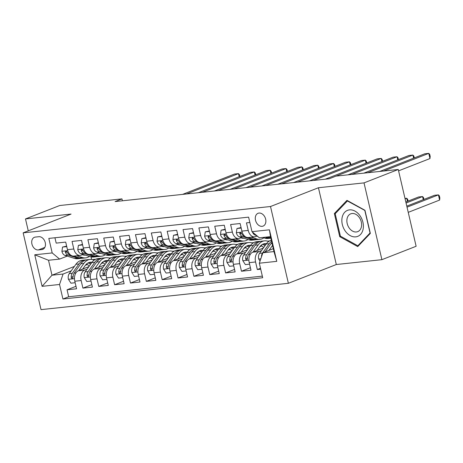 <?xml version="1.0" encoding="UTF-8"?>
<svg xmlns="http://www.w3.org/2000/svg" width="463" height="463" viewBox="0 0 463 463"><rect width="100%" height="100%" fill="white"/><g stroke="black" fill="none" stroke-linecap="round" stroke-linejoin="round"><path stroke-width="0.69" d="M259.031 213.055A6.881 5.018 -111.4 0 0 258.07 213.287A6.881 5.018 -111.4 0 0 255.68 220.886A6.881 5.018 -111.4 0 0 262.122 226.338A6.881 5.018 -111.4 0 0 263.088 226.1A6.881 5.018 -111.4 0 0 265.473 218.501A6.881 5.018 -111.4 0 0 259.031 213.055M381.894 259.674L364.022 182.891L318.44 187.741L336.306 264.523L381.894 259.674L416.127 246.264L398.261 169.481L336.022 176.108L329.176 178.787L115.113 201.573L121.96 198.893L59.727 205.514L25.488 218.924L28.266 230.846M336.306 264.523L288.38 283.298L41.016 309.631L23.15 232.848L270.508 206.515L288.38 283.298M249.852 222.489L246.466 222.853L248.226 230.429L241.883 231.101A8.6 5.77 83.9 0 0 248.272 237.507L254.615 236.83A8.6 5.77 -96.1 0 1 248.226 230.429M241.883 231.101L240.123 223.525L230.609 224.538L232.368 232.113L226.025 232.791A8.6 5.77 83.9 0 0 232.414 239.197L238.758 238.52A8.6 5.77 -96.1 0 1 232.368 232.113M226.025 232.791L224.266 225.215L214.751 226.228L216.516 233.803L210.173 234.481A8.6 5.77 83.9 0 0 216.557 240.882L222.9 240.21A8.6 5.77 -96.1 0 1 216.516 233.803M210.173 234.481L208.408 226.905L198.893 227.918L200.658 235.493L194.315 236.165A8.6 5.77 83.9 0 0 200.705 242.571L207.048 241.894A8.6 5.77 -96.1 0 1 200.658 235.493M194.315 236.165L192.55 228.589L183.035 229.602L184.801 237.178L178.458 237.855A8.6 5.77 83.9 0 0 184.847 244.261L191.19 243.584A8.6 5.77 -96.1 0 1 184.801 237.178M178.458 237.855L176.698 230.279L167.184 231.292L168.943 238.867L162.6 239.539A8.6 5.77 83.9 0 0 168.989 245.946L175.332 245.274A8.6 5.77 -96.1 0 1 168.943 238.867M162.6 239.539L160.84 231.969L151.326 232.982L153.085 240.552L146.748 241.229A8.6 5.77 83.9 0 0 153.131 247.636L159.475 246.958A8.6 5.77 -96.1 0 1 153.085 240.552M146.748 241.229L144.983 233.653L135.468 234.666L137.233 242.242L130.89 242.919A8.6 5.77 83.9 0 0 137.279 249.326L143.617 248.648A8.6 5.77 -96.1 0 1 137.233 242.242M130.89 242.919L129.125 235.343L119.61 236.356L121.375 243.932L115.032 244.603A8.6 5.77 83.9 0 0 121.422 251.01L127.765 250.338A8.6 5.77 -96.1 0 1 121.375 243.932M115.032 244.603L113.267 237.033L103.758 238.046L105.518 245.616L99.175 246.293A8.6 5.77 83.9 0 0 105.564 252.7L111.907 252.022A8.6 5.77 -96.1 0 1 105.518 245.616M99.175 246.293L97.415 238.717L87.901 239.73L89.66 247.306L83.323 247.983A8.6 5.77 83.9 0 0 89.706 254.39L96.049 253.712A8.6 5.77 -96.1 0 1 89.66 247.306M83.323 247.983L81.557 240.407L72.043 241.42L73.808 248.996A8.6 5.77 83.9 0 0 80.192 255.402A8.6 5.77 83.9 0 0 81.216 255.148L83.08 254.418M88.89 266.636L78.351 270.768A8.6 5.77 83.9 0 0 74.803 281.215L76.569 288.785L67.054 289.797L75.99 286.302M87.102 269.148L84.694 270.091A8.6 5.77 83.9 0 0 81.147 280.537L82.912 288.113L91.842 284.612M82.912 288.113L92.421 287.101L90.661 279.525A8.6 5.77 83.9 0 1 94.203 269.078L104.748 264.946M120.606 263.262L110.061 267.388A8.6 5.77 83.9 0 0 106.519 277.835L108.278 285.411L98.764 286.423L107.7 282.922M136.458 261.572L125.919 265.704A8.6 5.77 83.9 0 0 122.371 276.151L124.136 283.721L114.621 284.733L123.557 281.238M152.315 259.888L141.776 264.014A8.6 5.77 83.9 0 0 138.229 274.461L139.994 282.036L130.479 283.049L139.415 279.548M168.173 258.198L157.634 262.324A8.6 5.77 83.9 0 0 154.086 272.771L155.846 280.346L146.337 281.359L155.267 277.858M184.031 256.508L173.486 260.64A8.6 5.77 83.9 0 0 169.944 271.087L171.704 278.657L162.189 279.669L171.125 276.174M199.883 254.824L189.344 258.95A8.6 5.77 83.9 0 0 185.796 269.397L187.561 276.972L178.047 277.985L186.983 274.484M215.741 253.134L205.202 257.26A8.6 5.77 83.9 0 0 201.654 267.707L203.419 275.282L193.904 276.295L202.84 272.794M231.598 251.444L221.059 255.576A8.6 5.77 83.9 0 0 217.512 266.022L219.271 273.592L209.762 274.605L218.692 271.11M247.456 249.76L236.911 253.886A8.6 5.77 83.9 0 0 233.369 264.332L235.129 271.908L225.614 272.921L234.55 269.42M263.314 248.07L252.769 252.196A8.6 5.77 83.9 0 0 249.221 262.643L250.987 270.218L241.472 271.231L250.408 267.73M254.615 236.83A8.6 5.77 -96.1 0 0 255.634 236.581L257.179 235.98M238.758 238.52A8.6 5.77 -96.1 0 0 239.782 238.271L241.645 237.542M222.9 240.21A8.6 5.77 -96.1 0 0 223.924 239.956L225.788 239.226M207.048 241.894A8.6 5.77 -96.1 0 0 208.066 241.645L209.93 240.916M191.19 243.584A8.6 5.77 -96.1 0 0 192.209 243.335L194.072 242.606M175.332 245.274A8.6 5.77 -96.1 0 0 176.351 245.02L178.22 244.29M159.475 246.958A8.6 5.77 -96.1 0 0 160.499 246.71L162.363 245.98M143.617 248.648A8.6 5.77 -96.1 0 0 144.641 248.399L146.505 247.664M127.765 250.338A8.6 5.77 -96.1 0 0 128.783 250.084L130.647 249.354M111.907 252.022A8.6 5.77 -96.1 0 0 112.926 251.774L114.789 251.044M96.049 253.712A8.6 5.77 -96.1 0 0 97.074 253.464L98.937 252.729M38.342 249.945L41.826 249.574A6.667 4.862 -111.4 0 0 42.764 249.343A6.667 4.862 -111.4 0 0 45.079 241.987A6.667 4.862 -111.4 0 0 38.834 236.709L35.344 237.079A6.667 4.862 -111.4 0 0 34.412 237.305A6.667 4.862 -111.4 0 0 32.097 244.667A6.667 4.862 -111.4 0 0 38.342 249.945L44.824 247.404M273.297 248.683L262.874 252.763L273.974 251.583L270.496 236.639L259.396 237.82L251.988 231.668L248.608 217.141L48.818 238.41L52.197 252.937L59.605 259.089L67.222 256.108M251.988 231.668L269.431 229.81L276.77 261.352L259.326 263.21L262.712 277.736L62.922 299.005L59.536 284.479L42.098 286.337L34.754 254.789L52.197 252.937M261.52 250.581L259.112 251.525L252.769 252.196M268.835 241.385L268.528 241.501M261.821 245.94L259.801 246.733M245.662 252.266L243.254 253.209L236.911 253.886M252.977 243.069L252.671 243.191M245.963 247.63L243.943 248.417M229.81 253.956L227.402 254.899L221.059 255.576M237.125 244.759L236.813 244.881M230.105 249.314L228.091 250.107M213.952 255.645L211.545 256.589L205.202 257.26M221.268 246.443L220.955 246.565M214.253 251.004L212.233 251.797M198.095 257.33L195.687 258.273L189.344 258.95M205.41 248.133L205.103 248.255M198.395 252.694L196.376 253.481M182.237 259.02L179.829 259.963L173.486 260.64M189.552 249.823L189.245 249.945M182.538 254.378L180.518 255.171M166.385 260.71L163.971 261.653L157.634 262.324M173.7 251.507L173.388 251.629M166.68 256.068L164.666 256.855M150.527 262.394L148.119 263.337L141.776 264.014M157.842 253.197L157.53 253.319M150.828 257.758L148.808 258.545M134.669 264.084L132.262 265.027L125.919 265.704M141.985 254.887L141.678 255.009M134.97 259.442L132.95 260.235M118.812 265.774L116.404 266.717L110.061 267.388M126.127 256.571L125.82 256.693M119.113 261.132L117.093 261.919M102.954 267.458L100.546 268.401L94.203 269.078M103.255 262.816L101.235 263.609M110.275 258.261L109.962 258.383M67.054 289.797L68.669 296.748L262.336 276.133M259.112 251.525A8.6 5.77 -96.1 0 0 255.564 261.971L257.33 269.547L260.721 269.182M241.472 271.231L239.712 263.655A8.6 5.77 -96.1 0 1 243.254 253.209M225.614 272.921L223.855 265.345A8.6 5.77 -96.1 0 1 227.402 254.899M209.762 274.605L207.997 267.035A8.6 5.77 -96.1 0 1 211.545 256.589M193.904 276.295L192.139 268.719A8.6 5.77 -96.1 0 1 195.687 258.273M178.047 277.985L176.287 270.409A8.6 5.77 -96.1 0 1 179.829 259.963M162.189 279.669L160.429 272.099A8.6 5.77 -96.1 0 1 163.971 261.653M146.337 281.359L144.572 273.783A8.6 5.77 -96.1 0 1 148.119 263.337M130.479 283.049L128.714 275.473A8.6 5.77 -96.1 0 1 132.262 265.027M114.621 284.733L112.856 277.163A8.6 5.77 -96.1 0 1 116.404 266.717M98.764 286.423L97.004 278.848A8.6 5.77 -96.1 0 1 100.546 268.401M54.941 237.756L56.185 243.11L65.7 242.097L67.465 249.667A8.6 5.77 83.9 0 0 73.849 256.074L80.192 255.402M59.605 259.089L48.511 260.27L51.983 275.213L63.084 274.032L59.536 284.479M74.375 266.439L51.983 275.213L42.098 286.337M87.403 264.506L85.383 265.299M71.244 270.838L63.084 274.032M92.554 259.564L95.679 259.234M364.022 182.891L398.261 169.481M318.44 187.741L270.508 206.515M23.15 232.848L71.076 214.074L25.488 218.924M122.406 200.797L121.96 198.893M91.055 256.896L91.639 259.419M108.996 258.03L110.998 257.816M124.848 256.34L126.856 256.126M140.706 254.656L142.708 254.442M156.563 252.966L158.566 252.752M172.421 251.276L174.424 251.062M188.273 249.592L190.281 249.378M204.131 247.902L206.133 247.688M219.989 246.212L221.991 245.998M235.846 244.528L237.849 244.314M251.698 242.838L253.707 242.624M267.556 241.148L269.559 240.939M68.669 296.748L62.922 299.005M257.33 269.547L260.513 268.297M259.326 263.21L262.874 252.763M48.511 260.27L34.754 254.789M269.431 229.81L270.496 236.639M276.77 261.352L273.974 251.583M364.954 210.283L346.966 200.352L334.355 213.541L339.732 236.668L357.725 246.6L370.336 233.41L364.954 210.283M340.67 236.298L339.732 236.668M335.993 212.899L334.355 213.541M66.753 246.623L62.534 247.074L61.915 251.392A5.695 3.82 83.9 0 0 65.034 255.42L74.549 258.412A16.448 11.031 83.9 0 0 77.697 258.736L80.707 258.418A16.448 11.031 83.9 0 0 81.656 258.256M76.754 255.767L82.478 257.567A16.448 11.031 83.9 0 0 85.626 257.897A16.448 11.031 83.9 0 0 89.411 256.409M82.316 254.719L82.715 254.841A13.653 9.156 83.9 0 0 85.302 255.119M66.637 246.131L62.534 247.074M239.203 176.733L238.48 173.625L186.543 193.968M239.863 176.472L239.435 174.609L238.48 173.625L234.515 174.047L182.578 194.391M70.729 255.142L69.948 254.893A5.695 3.82 -96.1 0 1 67.361 252.358L66.527 251.409L65.862 251.293L65.405 251.693L65.462 252.561A5.695 3.82 83.9 0 0 68.049 255.096L77.564 258.088A16.448 11.031 83.9 0 0 80.707 258.418M85.626 257.897L82.611 258.215A16.448 11.031 -96.1 0 1 79.468 257.885L73.739 256.085M83.398 254.517A13.653 9.156 -96.1 0 1 82.819 254.876M83.803 255.09A13.653 9.156 83.9 0 0 84.399 254.835M82.686 269.067L85.204 265.536A13.653 9.156 -96.1 0 1 90.407 262.203A13.653 9.156 -96.1 0 1 92.033 262.243M78.722 270.618L83.844 263.441A16.448 11.031 -96.1 0 1 90.111 259.425A16.448 11.031 -96.1 0 1 94.192 260.108M75.156 282.731L70.937 283.182L68.385 279.201A5.695 3.82 -96.1 0 1 69.265 273.61L75.915 264.28A16.448 11.031 -96.1 0 1 82.183 260.27L85.192 259.946A16.448 11.031 83.9 0 0 78.93 263.962L72.28 273.286A5.695 3.82 83.9 0 0 71.209 277.256L71.476 278.06L72.39 278.442L73.108 277.053A5.695 3.82 -96.1 0 1 74.184 273.083L80.834 263.76A16.448 11.031 -96.1 0 1 87.096 259.743L90.111 259.425M86.587 263.979A13.653 9.156 -96.1 0 1 89.209 266.19M86.153 259.911A16.448 11.031 83.9 0 0 85.192 259.946M91.257 263.32A13.653 9.156 83.9 0 0 88.919 262.55M87.999 262.967A13.653 9.156 -96.1 0 1 90.563 264.298M342.122 217.575A13.977 10.192 -111.4 0 0 350.184 235.598A13.977 10.192 -111.4 0 0 363.114 229.162A13.977 10.192 -111.4 0 0 355.052 211.14A13.977 10.192 -111.4 0 0 342.122 217.575M347.053 218.767A9.567 6.98 -111.4 0 0 349.756 228.728A9.567 6.98 -111.4 0 0 357.731 231.639A9.567 6.98 -111.4 0 0 361.424 226.702A9.567 6.98 -111.4 0 0 358.721 216.742A9.567 6.98 -111.4 0 0 350.751 213.825A9.567 6.98 -111.4 0 0 347.053 218.767M364.838 210.59L370.053 232.993L357.835 245.772L340.398 236.147L335.189 213.744L347.406 200.965L365.012 210.52M358.923 245.344L357.835 245.772M347.794 200.809L347.406 200.965M82.611 244.939L78.392 245.384L77.772 249.702A5.695 3.82 83.9 0 0 80.892 253.73L90.407 256.722A16.448 11.031 83.9 0 0 93.555 257.052L96.564 256.728A16.448 11.031 83.9 0 0 97.508 256.566M92.612 254.077L98.335 255.877A16.448 11.031 83.9 0 0 101.478 256.207A16.448 11.031 83.9 0 0 105.269 254.719M98.173 253.029L98.573 253.157A13.653 9.156 83.9 0 0 101.16 253.429M82.495 244.441L78.392 245.384M255.061 175.049L254.337 171.941L202.395 192.284M255.721 174.788L255.287 172.925L254.337 171.941L250.373 172.358L198.43 192.706M86.587 253.452L85.805 253.209A5.695 3.82 -96.1 0 1 83.218 250.668L82.385 249.725L81.719 249.609L81.262 250.008L81.314 250.871A5.695 3.82 83.9 0 0 83.901 253.411L93.422 256.404A16.448 11.031 83.9 0 0 96.564 256.728M101.478 256.207L98.469 256.525A16.448 11.031 -96.1 0 1 95.32 256.201L89.591 254.395M99.25 252.833A13.653 9.156 -96.1 0 1 98.671 253.186M99.661 253.4A13.653 9.156 83.9 0 0 100.257 253.145M98.469 243.249L94.249 243.694L93.63 248.018A5.695 3.82 83.9 0 0 96.75 252.046L106.264 255.032A16.448 11.031 83.9 0 0 109.407 255.362L112.422 255.044A16.448 11.031 83.9 0 0 113.366 254.881M108.464 252.393L114.193 254.193A16.448 11.031 83.9 0 0 117.336 254.517A16.448 11.031 83.9 0 0 121.127 253.035M114.031 251.34L114.43 251.467A13.653 9.156 83.9 0 0 117.017 251.745M98.353 242.751L94.249 243.694M270.913 173.359L270.189 170.251L218.252 190.594M271.578 173.098L271.144 171.235L270.189 170.251L266.225 170.673L214.288 191.016M102.439 251.762L101.663 251.519A5.695 3.82 -96.1 0 1 99.076 248.984L98.243 248.035L97.577 247.919L97.12 248.318L97.172 249.187A5.695 3.82 83.9 0 0 99.759 251.722L109.274 254.714A16.448 11.031 83.9 0 0 112.422 255.044M117.336 254.517L114.326 254.841A16.448 11.031 -96.1 0 1 111.178 254.511L105.448 252.711M115.108 251.143A13.653 9.156 -96.1 0 1 114.529 251.496M115.513 251.716A13.653 9.156 83.9 0 0 116.115 251.461M114.326 241.559L110.107 242.01L109.488 246.328A5.695 3.82 83.9 0 0 112.602 250.356L122.122 253.348A16.448 11.031 83.9 0 0 125.265 253.678L128.28 253.354A16.448 11.031 83.9 0 0 129.223 253.192M124.321 250.703L130.045 252.503A16.448 11.031 83.9 0 0 133.194 252.833A16.448 11.031 83.9 0 0 136.984 251.345M129.889 249.655L130.288 249.777A13.653 9.156 83.9 0 0 132.875 250.055M114.211 241.067L110.107 242.01M286.771 171.669L286.047 168.561L234.11 188.904M287.436 171.414L287.002 169.551L286.047 168.561L282.083 168.983L230.146 189.326M118.296 250.078L117.521 249.829A5.695 3.82 -96.1 0 1 114.934 247.294L113.435 246.229L112.972 246.634L113.03 247.497A5.695 3.82 83.9 0 0 115.617 250.032L125.132 253.024A16.448 11.031 83.9 0 0 128.28 253.354M133.194 252.833L130.178 253.151A16.448 11.031 -96.1 0 1 127.036 252.821L121.306 251.021M130.965 249.453A13.653 9.156 -96.1 0 1 130.387 249.812M131.37 250.026A13.653 9.156 83.9 0 0 131.972 249.771M130.178 239.875L125.959 240.32L125.34 244.638A5.695 3.82 83.9 0 0 128.459 248.666L137.974 251.658A16.448 11.031 83.9 0 0 141.122 251.988L144.132 251.664A16.448 11.031 83.9 0 0 145.081 251.502M140.179 249.013L145.903 250.813A16.448 11.031 83.9 0 0 149.051 251.143A16.448 11.031 83.9 0 0 152.836 249.655M145.741 247.965L146.14 248.093A13.653 9.156 83.9 0 0 148.727 248.365M130.062 239.377L125.959 240.32M302.628 169.985L301.905 166.877L249.968 187.22M303.294 169.724L302.86 167.861L301.905 166.877L297.94 167.299L246.003 187.642M134.154 248.388L133.373 248.145A5.695 3.82 -96.1 0 1 130.786 245.61L129.293 244.545L128.83 244.944L128.888 245.812A5.695 3.82 83.9 0 0 131.475 248.347L140.989 251.34A16.448 11.031 83.9 0 0 144.132 251.664M149.051 251.143L146.036 251.461A16.448 11.031 -96.1 0 1 142.893 251.137L137.164 249.331M146.823 247.769A13.653 9.156 -96.1 0 1 146.244 248.122M147.228 248.336A13.653 9.156 83.9 0 0 147.824 248.081M98.544 267.377L101.061 263.846A13.653 9.156 -96.1 0 1 106.264 260.519A13.653 9.156 -96.1 0 1 107.891 260.559M94.579 268.934L99.701 261.751A16.448 11.031 -96.1 0 1 105.969 257.735A16.448 11.031 -96.1 0 1 110.049 258.418M91.014 281.047L86.795 281.492L84.243 277.511A5.695 3.82 -96.1 0 1 85.123 271.92L91.772 262.596A16.448 11.031 -96.1 0 1 98.04 258.58L101.05 258.261A16.448 11.031 83.9 0 0 94.788 262.272L88.138 271.596A5.695 3.82 83.9 0 0 87.061 275.566L87.328 276.37L88.242 276.758L88.965 275.363A5.695 3.82 -96.1 0 1 90.036 271.393L96.692 262.07A16.448 11.031 -96.1 0 1 102.954 258.059L105.969 257.735M102.445 262.289A13.653 9.156 -96.1 0 1 105.066 264.5M102.01 258.221A16.448 11.031 83.9 0 0 101.05 258.261M107.109 261.636A13.653 9.156 83.9 0 0 104.777 260.866M103.857 261.282A13.653 9.156 -96.1 0 1 106.415 262.608M114.402 265.693L116.919 262.162A13.653 9.156 -96.1 0 1 122.116 258.829A13.653 9.156 -96.1 0 1 123.743 258.869M110.437 267.244L115.559 260.061A16.448 11.031 -96.1 0 1 121.821 256.051A16.448 11.031 -96.1 0 1 125.907 256.733M106.872 279.357L102.653 279.808L100.101 275.826A5.695 3.82 -96.1 0 1 100.98 270.23L107.63 260.906A16.448 11.031 -96.1 0 1 113.892 256.896L116.907 256.571A16.448 11.031 83.9 0 0 110.645 260.588L103.99 269.912A5.695 3.82 83.9 0 0 102.919 273.882L103.185 274.681L104.1 275.068L104.823 273.679A5.695 3.82 -96.1 0 1 105.894 269.709L112.544 260.385A16.448 11.031 -96.1 0 1 118.812 256.369L121.821 256.051M118.296 260.605A13.653 9.156 -96.1 0 1 120.924 262.81M117.862 256.531A16.448 11.031 83.9 0 0 116.907 256.571M122.967 259.946A13.653 9.156 83.9 0 0 120.635 259.176M119.714 259.593A13.653 9.156 -96.1 0 1 122.273 260.918M130.259 264.003L132.777 260.472A13.653 9.156 -96.1 0 1 137.974 257.139A13.653 9.156 -96.1 0 1 139.6 257.179M126.295 265.554L131.417 258.377A16.448 11.031 -96.1 0 1 137.679 254.361A16.448 11.031 -96.1 0 1 141.759 255.044M122.724 277.667L118.505 278.118L115.958 274.137A5.695 3.82 -96.1 0 1 116.838 268.546L123.488 259.222A16.448 11.031 -96.1 0 1 129.75 255.206L132.765 254.881A16.448 11.031 83.9 0 0 126.497 258.898L119.848 268.222A5.695 3.82 83.9 0 0 118.777 272.192L119.043 272.996L119.958 273.378L120.681 271.989A5.695 3.82 -96.1 0 1 121.752 268.019L128.401 258.695A16.448 11.031 -96.1 0 1 134.664 254.679L137.679 254.361M134.154 258.915A13.653 9.156 -96.1 0 1 136.782 261.126M133.72 254.847A16.448 11.031 83.9 0 0 132.765 254.881M138.825 258.256A13.653 9.156 83.9 0 0 136.487 257.486M135.572 257.908A13.653 9.156 -96.1 0 1 138.13 259.234M146.111 262.313L148.629 258.782A13.653 9.156 -96.1 0 1 153.832 255.454A13.653 9.156 -96.1 0 1 155.458 255.495M142.153 263.869L147.269 256.687A16.448 11.031 -96.1 0 1 153.537 252.671A16.448 11.031 -96.1 0 1 157.617 253.354M138.582 275.983L134.363 276.428L131.81 272.447A5.695 3.82 -96.1 0 1 132.69 266.856L139.34 257.532A16.448 11.031 -96.1 0 1 145.608 253.516L148.617 253.197A16.448 11.031 83.9 0 0 142.355 257.208L135.705 266.538A5.695 3.82 83.9 0 0 134.635 270.502L134.901 271.306L135.815 271.694L136.533 270.299A5.695 3.82 -96.1 0 1 137.609 266.335L144.259 257.006A16.448 11.031 -96.1 0 1 150.521 252.995L153.537 252.671M150.012 257.225A13.653 9.156 -96.1 0 1 152.64 259.436M149.578 253.157A16.448 11.031 83.9 0 0 148.617 253.197M154.683 256.571A13.653 9.156 83.9 0 0 152.344 255.802M151.43 256.218A13.653 9.156 -96.1 0 1 153.988 257.544M146.036 238.185L141.817 238.636L141.198 242.953A5.695 3.82 83.9 0 0 144.317 246.982L153.832 249.968A16.448 11.031 83.9 0 0 156.98 250.298L159.99 249.979A16.448 11.031 83.9 0 0 160.933 249.817M156.037 247.329L161.761 249.129A16.448 11.031 83.9 0 0 164.903 249.453A16.448 11.031 83.9 0 0 168.694 247.971M161.599 246.275L161.998 246.403A13.653 9.156 83.9 0 0 164.585 246.681M145.92 237.687L141.817 238.636M318.486 168.295L317.763 165.187L265.82 185.53M319.146 168.034L318.712 166.171L317.763 165.187L313.798 165.609L261.855 185.952M150.012 246.704L149.231 246.455A5.695 3.82 -96.1 0 1 146.644 243.92L145.81 242.971L145.145 242.855L144.688 243.254L144.74 244.123A5.695 3.82 83.9 0 0 147.327 246.657L156.847 249.65A16.448 11.031 83.9 0 0 159.99 249.979M164.903 249.453L161.894 249.777A16.448 11.031 -96.1 0 1 158.745 249.447L153.016 247.647M162.675 246.079A13.653 9.156 -96.1 0 1 162.096 246.432M163.086 246.652A13.653 9.156 83.9 0 0 163.682 246.397M161.969 260.628L164.487 257.098A13.653 9.156 -96.1 0 1 169.689 253.765A13.653 9.156 -96.1 0 1 171.316 253.805M158.005 262.18L163.126 254.997A16.448 11.031 -96.1 0 1 169.394 250.987A16.448 11.031 -96.1 0 1 173.475 251.669M154.439 274.293L150.22 274.744L147.668 270.762A5.695 3.82 -96.1 0 1 148.548 265.166L155.198 255.842A16.448 11.031 -96.1 0 1 161.465 251.831L164.475 251.507A16.448 11.031 83.9 0 0 158.213 255.524L151.563 264.848A5.695 3.82 83.9 0 0 150.487 268.818L150.753 269.616L151.667 270.004L152.391 268.615A5.695 3.82 -96.1 0 1 153.461 264.645L160.117 255.321A16.448 11.031 -96.1 0 1 166.379 251.305L169.394 250.987M165.87 255.541A13.653 9.156 -96.1 0 1 168.491 257.746M165.436 251.467A16.448 11.031 83.9 0 0 164.475 251.507M170.534 254.881A13.653 9.156 83.9 0 0 168.202 254.112M167.282 254.528A13.653 9.156 -96.1 0 1 169.84 255.854M161.894 236.495L157.675 236.946L157.055 241.264A5.695 3.82 83.9 0 0 160.175 245.292L169.689 248.284A16.448 11.031 83.9 0 0 172.832 248.614L175.847 248.29A16.448 11.031 83.9 0 0 176.791 248.127M171.889 245.639L177.618 247.439A16.448 11.031 83.9 0 0 180.761 247.769A16.448 11.031 83.9 0 0 184.552 246.281M177.456 244.591L177.856 244.713A13.653 9.156 83.9 0 0 180.443 244.991M161.778 236.003L157.675 236.946M334.338 166.605L333.615 163.497L281.678 183.846M335.004 166.35L334.57 164.487L333.615 163.497L329.656 163.919L277.713 184.262M165.87 245.014L165.088 244.771A5.695 3.82 -96.1 0 1 162.501 242.23L161.668 241.281L161.002 241.165L160.545 241.57L160.597 242.433A5.695 3.82 83.9 0 0 163.184 244.973L172.699 247.96A16.448 11.031 83.9 0 0 175.847 248.29M180.761 247.769L177.751 248.087A16.448 11.031 -96.1 0 1 174.603 247.757L168.873 245.957M178.533 244.389A13.653 9.156 -96.1 0 1 177.954 244.748M178.938 244.962A13.653 9.156 83.9 0 0 179.54 244.707M177.827 258.939L180.344 255.408A13.653 9.156 -96.1 0 1 185.541 252.075A13.653 9.156 -96.1 0 1 187.168 252.121M173.862 260.49L178.984 253.313A16.448 11.031 -96.1 0 1 185.246 249.297A16.448 11.031 -96.1 0 1 189.332 249.979M170.297 272.603L166.078 273.054L163.526 269.072A5.695 3.82 -96.1 0 1 164.406 263.482L171.055 254.158A16.448 11.031 -96.1 0 1 177.317 250.142L180.333 249.823A16.448 11.031 83.9 0 0 174.071 253.834L167.415 263.158A5.695 3.82 83.9 0 0 166.344 267.128L166.611 267.932L167.525 268.32L168.248 266.925A5.695 3.82 -96.1 0 1 169.319 262.955L175.969 253.631A16.448 11.031 -96.1 0 1 182.237 249.621L185.246 249.297M181.722 253.851A13.653 9.156 -96.1 0 1 184.349 256.062M181.293 249.783A16.448 11.031 83.9 0 0 180.333 249.823M186.392 253.192A13.653 9.156 83.9 0 0 184.06 252.422M183.14 252.844A13.653 9.156 -96.1 0 1 185.698 254.17M177.751 234.81L173.532 235.256L172.913 239.579A5.695 3.82 83.9 0 0 176.027 243.602L185.547 246.594A16.448 11.031 83.9 0 0 188.69 246.924L191.705 246.605A16.448 11.031 83.9 0 0 192.649 246.438M187.746 243.949L193.476 245.749A16.448 11.031 83.9 0 0 196.619 246.079A16.448 11.031 83.9 0 0 200.41 244.597M193.314 242.901L193.713 243.029A13.653 9.156 83.9 0 0 196.3 243.301M177.636 234.313L173.532 235.256M350.196 164.921L349.472 161.813L297.535 182.156M350.861 164.66L350.427 162.797L349.472 161.813L345.508 162.235L293.571 182.578M181.722 243.324L180.946 243.081A5.695 3.82 -96.1 0 1 178.359 240.546L176.86 239.481L176.397 239.88L176.455 240.748A5.695 3.82 83.9 0 0 179.042 243.283L188.557 246.275A16.448 11.031 83.9 0 0 191.705 246.605M196.619 246.079L193.603 246.403A16.448 11.031 -96.1 0 1 190.461 246.073L184.731 244.273M194.391 242.705A13.653 9.156 -96.1 0 1 193.812 243.058M194.796 243.272A13.653 9.156 83.9 0 0 195.398 243.017M193.684 257.249L196.202 253.718A13.653 9.156 -96.1 0 1 201.399 250.39A13.653 9.156 -96.1 0 1 203.025 250.431M189.72 258.805L194.842 251.623A16.448 11.031 -96.1 0 1 201.104 247.612A16.448 11.031 -96.1 0 1 205.184 248.295M186.155 270.919L181.936 271.364L179.384 267.382A5.695 3.82 -96.1 0 1 180.263 261.792L186.913 252.468A16.448 11.031 -96.1 0 1 193.175 248.452L196.19 248.133A16.448 11.031 83.9 0 0 189.923 252.15L183.273 261.473A5.695 3.82 83.9 0 0 182.202 265.444L182.468 266.242L183.383 266.63L184.106 265.241A5.695 3.82 -96.1 0 1 185.177 261.271L191.827 251.947A16.448 11.031 -96.1 0 1 198.095 247.931L201.104 247.612M197.579 252.167A13.653 9.156 -96.1 0 1 200.207 254.372M197.145 248.093A16.448 11.031 83.9 0 0 196.19 248.133M202.25 251.507A13.653 9.156 83.9 0 0 199.912 250.738M198.997 251.154A13.653 9.156 -96.1 0 1 201.555 252.48M193.603 233.12L189.384 233.572L188.765 237.889A5.695 3.82 83.9 0 0 191.885 241.917L201.399 244.91A16.448 11.031 83.9 0 0 204.548 245.234L207.557 244.915A16.448 11.031 83.9 0 0 208.506 244.753M203.604 242.265L209.328 244.065A16.448 11.031 83.9 0 0 212.476 244.389A16.448 11.031 83.9 0 0 216.262 242.907M209.166 241.211L209.571 241.339A13.653 9.156 83.9 0 0 212.152 241.617M193.493 232.623L189.384 233.572M366.054 163.231L365.33 160.123L313.393 180.466M366.719 162.97L366.285 161.107L365.33 160.123L361.366 160.545L309.429 180.888M197.579 241.64L196.798 241.391A5.695 3.82 -96.1 0 1 194.211 238.856L192.718 237.791L192.255 238.19L192.313 239.058A5.695 3.82 83.9 0 0 194.9 241.593L204.414 244.586A16.448 11.031 83.9 0 0 207.557 244.915M212.476 244.389L209.461 244.713A16.448 11.031 -96.1 0 1 206.319 244.383L200.589 242.583M210.248 241.015A13.653 9.156 -96.1 0 1 209.67 241.368M210.653 241.588A13.653 9.156 83.9 0 0 211.255 241.333M209.536 255.564L212.054 252.034A13.653 9.156 -96.1 0 1 217.257 248.7A13.653 9.156 -96.1 0 1 218.883 248.741M205.578 257.115L210.694 249.933A16.448 11.031 -96.1 0 1 216.962 245.922A16.448 11.031 -96.1 0 1 221.042 246.605M202.007 269.229L197.788 269.68L195.241 265.698A5.695 3.82 -96.1 0 1 196.115 260.102L202.771 250.778A16.448 11.031 -96.1 0 1 209.033 246.767L212.048 246.443A16.448 11.031 83.9 0 0 205.78 250.46L199.131 259.784A5.695 3.82 83.9 0 0 198.06 263.754L198.326 264.558L199.24 264.94L199.958 263.551A5.695 3.82 -96.1 0 1 201.035 259.581L207.684 250.257A16.448 11.031 -96.1 0 1 213.947 246.241L216.962 245.922M213.437 250.477A13.653 9.156 -96.1 0 1 216.065 252.682M213.003 246.403A16.448 11.031 83.9 0 0 212.048 246.443M218.108 249.817A13.653 9.156 83.9 0 0 215.77 249.048M214.855 249.464A13.653 9.156 -96.1 0 1 217.413 250.79M209.461 231.431L205.242 231.882L204.623 236.199A5.695 3.82 83.9 0 0 207.742 240.228L217.257 243.22A16.448 11.031 83.9 0 0 220.405 243.55L223.415 243.225A16.448 11.031 83.9 0 0 224.358 243.063M219.462 240.575L225.186 242.375A16.448 11.031 83.9 0 0 228.334 242.705A16.448 11.031 83.9 0 0 232.119 241.217M225.024 239.527L225.423 239.655A13.653 9.156 83.9 0 0 228.01 239.927M209.345 230.939L205.242 231.882M381.911 161.546L381.188 158.433L336.097 176.096M382.571 161.286L382.137 159.422L381.188 158.433L377.223 158.855L325.286 179.198M213.437 239.95L212.656 239.707A5.695 3.82 -96.1 0 1 210.069 237.166L208.57 236.101L208.113 236.506L208.165 237.369A5.695 3.82 83.9 0 0 210.752 239.909L220.272 242.901A16.448 11.031 83.9 0 0 223.415 243.225M228.334 242.705L225.319 243.023A16.448 11.031 -96.1 0 1 222.176 242.699L216.441 240.893M226.106 239.325A13.653 9.156 -96.1 0 1 225.522 239.684M226.511 239.898A13.653 9.156 83.9 0 0 227.107 239.643M225.394 253.874L227.912 250.344A13.653 9.156 -96.1 0 1 233.115 247.011A13.653 9.156 -96.1 0 1 234.741 247.057M221.43 255.426L226.552 248.249A16.448 11.031 -96.1 0 1 232.82 244.232A16.448 11.031 -96.1 0 1 236.9 244.915M217.865 267.539L213.646 267.99L211.093 264.008A5.695 3.82 -96.1 0 1 211.973 258.418L218.623 249.094A16.448 11.031 -96.1 0 1 224.891 245.077L227.9 244.759A16.448 11.031 83.9 0 0 221.638 248.77L214.988 258.094A5.695 3.82 83.9 0 0 213.912 262.064L214.178 262.868L215.092 263.256L215.816 261.861A5.695 3.82 -96.1 0 1 216.892 257.891L223.542 248.567A16.448 11.031 -96.1 0 1 229.804 244.557L232.82 244.232M229.295 248.787A13.653 9.156 -96.1 0 1 231.917 250.998M228.861 244.719A16.448 11.031 83.9 0 0 227.9 244.759M233.965 248.133A13.653 9.156 83.9 0 0 231.627 247.358M230.707 247.78A13.653 9.156 -96.1 0 1 233.271 249.106M225.319 229.746L221.1 230.192L220.481 234.515A5.695 3.82 83.9 0 0 223.6 238.538L233.115 241.53A16.448 11.031 83.9 0 0 236.257 241.86L239.273 241.541A16.448 11.031 83.9 0 0 240.216 241.373M235.314 238.885L241.044 240.685A16.448 11.031 83.9 0 0 244.186 241.015A16.448 11.031 83.9 0 0 247.977 239.533M240.882 237.837L241.281 237.965A13.653 9.156 83.9 0 0 243.868 238.237M225.203 229.249L221.1 230.192M397.769 159.857L397.046 156.749L351.949 174.412M398.429 159.596L397.995 157.733L397.046 156.749L393.081 157.171L347.985 174.829M229.295 238.26L228.514 238.017A5.695 3.82 -96.1 0 1 225.927 235.482L225.093 234.533L224.428 234.417L223.97 234.816L224.023 235.684A5.695 3.82 83.9 0 0 226.61 238.219L236.124 241.211A16.448 11.031 83.9 0 0 239.273 241.541M244.186 241.015L241.177 241.339A16.448 11.031 -96.1 0 1 238.028 241.009L232.299 239.209M241.958 237.641A13.653 9.156 -96.1 0 1 241.379 237.994M242.363 238.208A13.653 9.156 83.9 0 0 242.965 237.953M241.252 252.185L243.769 248.66A13.653 9.156 -96.1 0 1 248.972 245.326A13.653 9.156 -96.1 0 1 250.593 245.367M237.287 253.741L242.409 246.559A16.448 11.031 -96.1 0 1 248.672 242.548A16.448 11.031 -96.1 0 1 252.757 243.231M233.722 265.855L229.503 266.3L226.951 262.318A5.695 3.82 -96.1 0 1 227.831 256.728L234.481 247.404A16.448 11.031 -96.1 0 1 240.748 243.388L243.758 243.069A16.448 11.031 83.9 0 0 237.496 247.086L230.846 256.409A5.695 3.82 83.9 0 0 229.77 260.38L230.036 261.178L230.95 261.566L231.674 260.177A5.695 3.82 -96.1 0 1 232.744 256.207L239.394 246.883A16.448 11.031 -96.1 0 1 245.662 242.867L248.672 242.548M245.147 247.103A13.653 9.156 -96.1 0 1 247.774 249.308M244.719 243.029A16.448 11.031 83.9 0 0 243.758 243.069M249.817 246.443A13.653 9.156 83.9 0 0 247.485 245.674M246.565 246.09A13.653 9.156 -96.1 0 1 249.123 247.416M405.102 198.876L406.699 198.251L404.998 198.43M407.423 201.359L406.699 198.251L407.654 199.235L408.088 201.098M241.177 228.056L236.958 228.508L236.338 232.825A5.695 3.82 83.9 0 0 239.452 236.853L248.972 239.846A16.448 11.031 83.9 0 0 252.115 240.17L255.13 239.851A16.448 11.031 83.9 0 0 256.074 239.689M251.172 237.201L256.901 239.001A16.448 11.031 83.9 0 0 260.044 239.33A16.448 11.031 83.9 0 0 263.835 237.843M256.739 236.153L257.139 236.275A13.653 9.156 83.9 0 0 257.723 236.431M241.061 227.559L236.958 228.508M413.621 158.167L412.898 155.059L367.807 172.722M414.287 157.906L413.853 156.043L412.898 155.059L408.933 155.481L363.843 173.145M245.147 236.576L244.371 236.327A5.695 3.82 -96.1 0 1 241.784 233.792L240.285 232.727L239.822 233.126L239.88 233.994A5.695 3.82 83.9 0 0 242.467 236.529L251.982 239.521A16.448 11.031 83.9 0 0 255.13 239.851M260.044 239.33L257.029 239.649A16.448 11.031 -96.1 0 1 253.886 239.319L248.156 237.519M257.11 250.5L259.627 246.97A13.653 9.156 -96.1 0 1 264.824 243.636A13.653 9.156 -96.1 0 1 266.451 243.677M253.145 252.051L258.267 244.875A16.448 11.031 -96.1 0 1 264.529 240.858A16.448 11.031 -96.1 0 1 268.609 241.541M249.58 264.165L245.361 264.616L242.809 260.634A5.695 3.82 -96.1 0 1 243.688 255.038L250.338 245.714A16.448 11.031 -96.1 0 1 256.6 241.703L259.616 241.379A16.448 11.031 83.9 0 0 253.348 245.396L246.698 254.719A5.695 3.82 83.9 0 0 245.627 258.69L245.894 259.494L246.808 259.876L247.531 258.487A5.695 3.82 -96.1 0 1 248.602 254.517L255.252 245.193A16.448 11.031 -96.1 0 1 261.52 241.177L264.529 240.858M261.005 245.413A13.653 9.156 -96.1 0 1 263.632 247.618M260.571 241.339A16.448 11.031 83.9 0 0 259.616 241.379M265.675 244.753A13.653 9.156 83.9 0 0 263.337 243.984M262.423 244.4A13.653 9.156 -96.1 0 1 264.981 245.731M406.063 203.025L422.557 196.561L418.593 196.983L405.825 201.99M423.28 199.675L422.557 196.561L423.512 197.551L423.946 199.414M252.491 232.085A5.695 3.82 83.9 0 0 255.31 235.163L256.739 235.615M264.824 238.156A16.448 11.031 83.9 0 0 267.973 238.486L270.855 238.179A16.448 11.031 83.9 0 1 267.84 237.837L264.824 238.156L262.66 237.473M398.579 170.853L429.965 158.56L428.755 153.369L383.665 171.032M429.965 158.56L430.191 156.43L429.71 154.358L428.755 153.369L424.791 153.791L379.701 171.455M270.786 237.889A16.448 11.031 -96.1 0 1 269.744 237.635L267.579 236.952M265.675 237.154L267.84 237.837M272.967 248.81L273.239 248.428M269.003 250.361L272.539 245.407M260.044 261.103L258.667 258.944A5.695 3.82 -96.1 0 1 259.54 253.354L266.196 244.03A16.448 11.031 -96.1 0 1 271.33 240.222M408.239 212.355L439.618 200.062L438.415 194.877L434.45 195.299L406.786 206.133M265.137 251.878L271.11 243.503A16.448 11.031 -96.1 0 1 271.874 242.543M271.573 241.258A16.448 11.031 83.9 0 0 269.206 243.706L262.556 253.029A5.695 3.82 83.9 0 0 261.479 256.867M407.029 207.169L438.415 194.877L439.37 195.861L439.85 197.938L439.618 200.062M84.694 270.091L78.351 270.768M81.147 280.537L74.803 281.215M255.564 261.971L249.221 262.643M239.712 263.655L233.369 264.332M223.855 265.345L217.512 266.022M207.997 267.035L201.654 267.707M192.139 268.719L185.796 269.397M176.287 270.409L169.944 271.087M160.429 272.099L154.086 272.771M144.572 273.783L138.229 274.461M128.714 275.473L122.371 276.151M112.856 277.163L106.519 277.835M97.004 278.848L90.661 279.525M73.808 248.996L67.465 249.667M43.603 248.88L41.826 249.574M67.743 250.668L61.932 251.282M77.564 258.088L74.549 258.412M82.478 257.567L79.468 257.885M68.049 255.096L65.034 255.42M70.364 254.853L69.948 254.893M67.094 251.924L65.462 252.561M68.449 279.299L74.479 278.657M80.834 263.76L83.844 263.441M75.915 264.28L78.93 263.962M74.184 273.083L75.903 272.898M69.265 273.61L72.28 273.286M73.113 276.509L71.209 277.256M83.595 248.978L77.79 249.598M93.422 256.404L90.407 256.722M98.335 255.877L95.32 256.201M83.901 253.411L80.892 253.73M86.222 253.163L85.805 253.209M82.952 250.234L81.314 250.871M99.452 247.288L93.642 247.908M109.274 254.714L106.264 255.032M114.193 254.193L111.178 254.511M99.759 251.722L96.75 252.046M102.074 251.473L101.663 251.519M98.804 248.544L97.172 249.187M115.31 245.604L109.499 246.218M125.132 253.024L122.122 253.348M130.045 252.503L127.036 252.821M115.617 250.032L112.602 250.356M117.932 249.788L117.521 249.829M114.662 246.86L113.03 247.497M131.168 243.914L125.357 244.533M140.989 251.34L137.974 251.658M145.903 250.813L142.893 251.137M131.475 248.347L128.459 248.666M133.79 248.099L133.373 248.145M130.52 245.17L128.888 245.812M84.307 277.609L90.331 276.972M96.692 262.07L99.701 261.751M91.772 262.596L94.788 262.272M90.036 271.393L91.755 271.214M85.123 271.92L88.138 271.596M88.971 274.819L87.061 275.566M100.164 275.925L106.189 275.282M112.544 260.385L115.559 260.061M107.63 260.906L110.645 260.588M105.894 269.709L107.613 269.524M100.98 270.23L103.99 269.912M104.829 273.135L102.919 273.882M116.022 274.235L122.047 273.592M128.401 258.695L131.417 258.377M123.488 259.222L126.497 258.898M121.752 268.019L123.471 267.84M116.838 268.546L119.848 268.222M120.687 271.445L118.777 272.192M131.874 272.545L137.905 271.908M144.259 257.006L147.269 256.687M139.34 257.532L142.355 257.208M137.609 266.335L139.328 266.15M132.69 266.856L135.705 266.538M136.539 269.755L134.635 270.502M147.02 242.224L141.215 242.844M156.847 249.65L153.832 249.968M161.761 249.129L158.745 249.447M147.327 246.657L144.317 246.982M149.647 246.414L149.231 246.455M146.377 243.48L144.74 244.123M147.732 270.861L153.757 270.218M160.117 255.321L163.126 254.997M155.198 255.842L158.213 255.524M153.461 264.645L155.18 264.46M148.548 265.166L151.563 264.848M152.396 268.071L150.487 268.818M162.878 240.54L157.067 241.159M172.699 247.96L169.689 248.284M177.618 247.439L174.603 247.757M163.184 244.973L160.175 245.292M165.505 244.724L165.088 244.771M162.229 241.796L160.597 242.433M163.589 269.171L169.614 268.528M175.969 253.631L178.984 253.313M171.055 254.158L174.071 253.834M169.319 262.955L171.038 262.776M164.406 263.482L167.415 263.158M168.254 266.381L166.344 267.128M178.735 238.85L172.925 239.469M188.557 246.275L185.547 246.594M193.476 245.749L190.461 246.073M179.042 243.283L176.027 243.602M181.357 243.034L180.946 243.081M178.087 240.106L176.455 240.748M179.447 267.487L185.472 266.844M191.827 251.947L194.842 251.623M186.913 252.468L189.923 252.15M185.177 261.271L186.896 261.086M180.263 261.792L183.273 261.473M184.112 264.691L182.202 265.444M194.593 237.16L188.782 237.779M204.414 244.586L201.399 244.91M209.328 244.065L206.319 244.383M194.9 241.593L191.885 241.917M197.215 241.35L196.798 241.391M193.945 238.416L192.313 239.058M195.299 265.797L201.33 265.154M207.684 250.257L210.694 249.933M202.771 250.778L205.78 250.46M201.035 259.581L202.753 259.396M196.115 260.102L199.131 259.784M199.964 263.007L198.06 263.754M210.445 235.476L204.64 236.095M220.272 242.901L217.257 243.22M225.186 242.375L222.176 242.699M210.752 239.909L207.742 240.228M213.073 239.66L212.656 239.707M209.803 236.732L208.165 237.369M211.157 264.107L217.188 263.464M223.542 248.567L226.552 248.249M218.623 249.094L221.638 248.77M216.892 257.891L218.611 257.712M211.973 258.418L214.988 258.094M215.822 261.317L213.912 262.064M226.303 233.786L220.498 234.405M236.124 241.211L233.115 241.53M241.044 240.685L238.028 241.009M226.61 238.219L223.6 238.538M228.93 237.97L228.514 238.017M225.66 235.042L224.023 235.684M227.015 262.423L233.039 261.78M239.394 246.883L242.409 246.559M234.481 247.404L237.496 247.086M232.744 256.207L234.463 256.022M227.831 256.728L230.846 256.409M231.679 259.627L229.77 260.38M242.161 232.096L236.35 232.715M251.982 239.521L248.972 239.846M256.901 239.001L253.886 239.319M242.467 236.529L239.452 236.853M244.782 236.286L244.371 236.327M241.512 233.352L239.88 233.994M242.872 260.733L248.897 260.09M255.252 245.193L258.267 244.875M250.338 245.714L253.348 245.396M248.602 254.517L250.321 254.332M243.688 255.038L246.698 254.719M247.537 257.943L245.627 258.69M270.705 237.531L269.744 237.635M256.097 235.082L255.31 235.163M258.73 259.043L260.819 258.823M271.11 243.503L272.07 243.405M266.196 244.03L269.206 243.706M259.54 253.354L262.556 253.029"/></g></svg>
